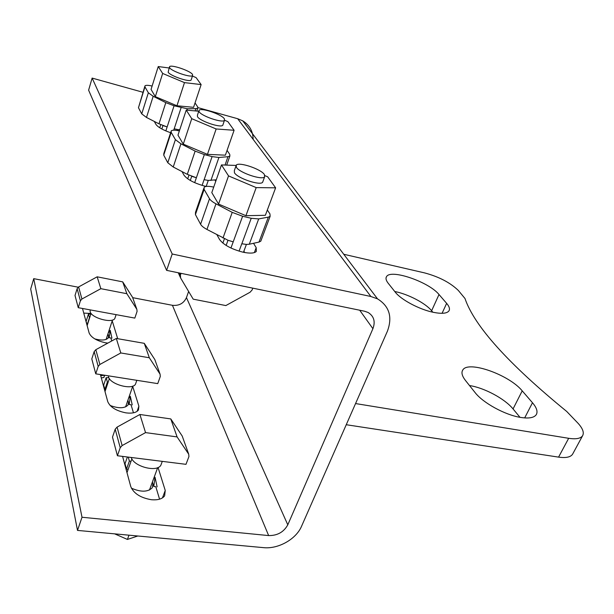 <?xml version="1.0" encoding="UTF-8"?>
<svg xmlns="http://www.w3.org/2000/svg" width="614" height="614" viewBox="0 0 614 614"><rect width="100%" height="100%" fill="white"/><g stroke="black" fill="none" stroke-linecap="round" stroke-linejoin="round"><path stroke-width="0.92" d="M395.255 292.134C400.934 299.655 419.408 309.51 433.292 312.311C441.689 313.977 446.9 313.524 448.926 310.93C450.1 309.049 449.341 306.524 446.639 303.354L439.01 294.52C428.971 281.949 390.773 268.794 386.567 276.584C385.462 278.211 386.006 280.437 388.194 283.246L395.255 292.134M475.052 392.53C482.842 402.784 505.015 415.003 520.519 417.405C528.838 418.71 534.096 417.789 536.275 414.65C537.964 411.672 536.697 407.704 532.476 402.746L522.215 390.857C509.09 374.686 467.945 360.195 462.749 370.073C461.152 372.606 462.066 376.075 465.481 380.48L475.052 392.53M343.756 254.265L424.627 272.908C438.956 276.76 450.192 282.609 458.32 290.445L464.982 298.496C474.361 326.034 508.262 363.68 566.699 411.441L578.234 423.468C582.793 428.603 584.252 432.67 582.625 435.679C580.706 438.542 576.055 439.417 568.671 438.304L355.552 403.559M432.824 312.204L431.627 310.761C425.517 303.162 408.011 294.068 394.764 291.512M469.51 385.554C484.208 387.741 504.8 398.732 513.051 408.939L519.989 417.313M346.235 424.719L558.571 457.123C565.931 458.151 570.606 457.177 572.586 454.199L572.831 453.754M387.257 331.545L301.551 526.259C296.148 539.192 278.257 549.261 263.49 547.642L77.502 530.412L82.007 517.249L268.648 535.577C277.398 535.684 283.775 532.1 287.789 524.832L372.913 328.69C375.538 321.582 373.949 316.187 368.147 312.503L364.578 311.229L166.609 270.36L172.212 254.004L370.871 296.501L377.51 298.849C389.429 306.263 392.684 317.169 387.281 331.552L387.257 331.545M122.585 456.394L130.767 486.572C133.683 493.464 140.552 497.847 151.397 499.719C157.882 500.272 162.296 498.967 164.636 495.805L165.243 490.463L158.051 467.484M159.571 499.167L155.81 486.725L153.776 486.495L155.043 477.285L153.692 478.506M243.896 251.172L244.694 252.531M216.957 234.794L219.52 239.437C223.534 244.879 231.363 249.131 243.014 252.193C249.898 253.605 254.334 253.359 256.33 251.433L256.192 247.672L253.521 243.29M77.502 530.412L30.7 289.033L33.724 278.656L82.007 517.249M188.628 291.466L186.449 297.613C183.724 303.393 179.058 305.956 172.434 305.304L132.678 297.667M78.201 287.198L33.724 278.656M142.978 92.284L92.131 78.085L88.616 90.174L166.609 270.36M198.007 107.642L237.687 118.725L370.871 296.501M253.145 139.347C253.014 131.273 249.545 125.102 242.737 120.843L237.687 118.725M170.608 132.724C162.81 129.968 157.905 127.175 155.91 124.35L154.298 121.434M214.892 179.971L215.737 181.345M216.274 179.802L208.261 180.424L206.174 186.433L204.531 186.057C194.124 183.125 187.285 179.511 184.016 175.205L182.013 171.582M92.131 78.085L172.212 254.004M107.864 343.096L105.562 342.796C96.69 340.831 91.217 337.57 89.137 333.003L82.491 308.474M83.742 313.109L91.018 313.462M108.801 331.238L109.023 331.974M107.834 334.185L109.154 337.692L110.842 337.984L111.74 340.962M112.208 320.846L117.711 338.705M132.693 386.359L138.894 406.215L138.449 410.014C136.385 412.669 132.248 413.621 126.031 412.877C116.276 410.927 110.175 407.182 107.742 401.633L100.404 374.571M100.688 375.607L104.986 375.292M127.804 400.52L129.178 404.465L131.02 404.733L133.461 412.808M169.372 67.264L168.159 72.222C170.04 75.806 189.381 82.391 191.115 80.066L191.322 79.436M169.594 67.724C171.49 71.27 190.854 77.894 192.581 75.606L192.512 74.432C190.394 70.871 171.459 64.393 169.579 66.611L169.594 67.724M177.653 130.552L177.968 129.6L179.756 129.746M144.789 86.482L138.457 107.726L141.734 113.874L146.493 117.451L158.988 123.828L167.131 126.937L162.94 125.571L161.843 128.994M159.747 127.773L160.745 124.665M152.111 86.044C148.342 85.177 145.971 85.093 144.996 85.799L144.95 86.889L148.35 92.775L153.178 96.275L165.803 102.63L174.069 105.785L187.362 108.77L195.881 108.632L197.792 108.156L197.731 106.936L195.037 102.937M162.664 73.45L155.319 96.651L176.947 105.769L193.579 107.32L201.131 84.586L184.484 82.621L162.664 73.45L158.235 66.558L169.142 67.985M155.319 96.651L151.059 89.414L158.235 66.558M192.428 76.067L196.096 77.61L201.131 84.586M176.947 105.769L184.484 82.621M198.813 111.05L197.447 115.133L197.478 116.698C199.842 121.088 220.695 128.134 222.775 125.279L223.059 124.473M199.128 111.763C201.515 116.107 222.398 123.199 224.463 120.39L224.348 118.763C221.7 114.404 201.346 107.496 199.089 110.221L199.128 111.763M170.938 131.718L163.815 153.546L163.731 155.135L167.791 162.748L173.24 167.008L187.293 174.33L196.357 177.753L191.706 176.287L190.302 180.462M187.7 178.812L188.951 175.143M179.372 130.912C175.113 129.953 172.396 129.93 171.229 130.836L171.183 132.34L175.397 139.647L180.93 143.806L195.145 151.105L204.347 154.59L212.091 156.601L218.914 157.483L227.986 156.7L229.866 156.063L229.759 154.383L227.065 150.384M191.745 118.686L183.279 144.144L207.44 154.36L225.384 155.173L234.095 130.275L216.151 128.971L191.745 118.686L186.234 110.106L198.752 111.234M183.279 144.144L177.976 135.149L186.234 110.106M224.594 120.252L227.855 121.626L234.095 130.275M207.44 154.36L216.151 128.971M181.038 273.337L180.386 275.187L180.639 278.05L193.21 299.164L225.845 305.572L250.059 292.249L252.139 289.931L252.807 288.158M235.906 166.156L234.356 170.515L234.448 172.772C237.48 178.267 260.098 185.881 262.623 182.289L262.999 181.26M236.39 167.307C239.452 172.757 262.109 180.409 264.611 176.878L264.404 174.529C261.011 169.08 239.015 161.659 236.283 165.082L236.39 167.307M243.482 252.293L246.398 244.418L249.292 244.226L258.694 218.914L268.349 217.126L270.129 216.32L269.945 213.902L267.328 210.019M228.009 240.281L233.197 241.832L227.994 240.258L226.144 245.423M222.851 243.098L224.425 238.746M261.188 240.143L260.789 241.187L258.993 242.085L249.292 244.226M213.718 187.109C208.798 186.019 205.613 186.073 204.163 187.27L204.124 189.427L209.504 198.744C210.479 200.348 212.644 202.037 215.974 203.825L232.23 212.367L242.614 216.251L251.226 218.292L258.694 218.914M227.994 240.258L206.941 229.444C203.641 227.648 201.522 225.921 200.586 224.256L195.421 214.57L195.498 212.291L203.764 188.421M228.531 175.896L218.553 204.086L245.922 215.691L265.355 215.307L275.617 187.823L256.199 187.608L228.531 175.896L221.477 164.928L236.022 165.435M218.553 204.086L211.799 192.604L221.477 164.928M264.949 175.658L267.673 176.809L275.617 187.823M245.922 215.691L256.199 187.608M177.093 436.915L145.541 432.609L122.132 445.572L120.221 447.706L117.42 455.749L185.988 464.33L188.935 456.563L188.713 454.199L177.093 436.915L170.784 418.925L182.212 436.032L188.713 454.199M145.541 432.609L139.908 414.488L170.784 418.925M117.42 455.749L112.492 437.107L115.209 429.201L117.067 427.114L139.908 414.488M128.249 457.1L129.362 461.099L126.507 469.142L125.026 463.677L127.382 456.993M129.362 461.099L131.02 461.298M128.157 469.342L126.507 469.142M152.364 482.12L152.924 483.648L152.303 487.708C147.951 492.144 140.974 492.298 131.381 488.176M125.026 463.693L124.588 463.762M152.418 481.967L152.725 482.972M152.924 483.648L153.776 486.495M157.13 486.879L155.043 477.285M114.672 533.858L127.42 539.437L137.805 535.999M128.978 535.178L127.42 539.437M161.597 463.225L160.853 465.251C156.931 472.619 133.683 466.579 131.258 457.476M149.325 357.755L120.805 352.958L99.882 364.463L98.186 366.404L95.746 373.834L157.752 383.62L160.308 376.42L160.077 374.202L149.325 357.755L144.259 343.326L154.843 359.589L160.077 374.202M120.805 352.958L116.307 338.46L144.259 343.326M95.746 373.834L91.801 358.921L94.172 351.607L95.83 349.696L116.307 338.46M103.682 385.108L106.153 377.664L107.373 382.054L104.879 389.522L103.682 385.108M107.373 382.054L108.164 382.169M105.662 389.644L104.879 389.522M108.855 377.717L106.153 377.664M128.487 402.162L128.027 405.056C124.596 408.479 118.617 408.617 110.098 405.463M103.682 385.124L103.275 385.162M127.904 400.221L128.326 401.625M132.217 404.91L130.345 396.299L128.572 398.302M129.178 404.465L130.345 396.299M136.039 382.576L135.479 384.211C132.194 390.412 109.944 384.333 108.494 376.773L108.333 375.822M126.86 293.707L100.85 288.68L81.923 299.018L80.403 300.799L78.247 307.691L134.827 318.09L137.083 311.39L136.845 309.31L126.86 293.707L122.708 281.872L132.547 297.299L136.845 309.31M100.85 288.68L97.165 276.814L122.708 281.872M78.247 307.691L75.015 295.488L77.118 288.687L78.615 286.938L97.165 276.814M86.252 320.968L88.454 314.038L89.46 317.645L87.242 324.606L85.883 320.999M90.795 314.161L88.454 314.038M108.586 335.797L108.233 337.915C105.999 340.333 101.525 340.663 94.809 338.913M107.98 333.755L108.455 335.351M111.94 338.176L110.236 330.363L108.202 333.072M109.154 337.692L110.236 330.363M101.318 377.925L103.896 377.487L104.633 375.284M115.255 317.2L114.826 318.505C112.109 323.693 91.279 317.937 90.12 311.62L90.181 309.886M558.571 457.123L568.671 438.304M513.051 408.939L522.215 390.857M524.678 417.919L532.476 402.746M431.627 310.761L439.01 294.52M442.072 313.309L446.639 303.354M162.457 497.885L165.243 490.463M254.349 252.6L256.192 247.672M186.449 297.613L287.789 524.832M359.712 310.231L372.913 328.69M172.434 305.304L268.648 535.577M117.328 338.636L117.558 337.946M137.091 411.357L138.894 406.215M181.092 107.734L174.192 128.817L177.968 129.6M173.708 130.176L174.153 128.81M174.069 105.785L165.841 130.912M195.122 110.904L195.881 108.632M186.902 110.167L187.362 108.77M158.988 123.828L165.803 102.63M146.493 117.451L153.178 96.275M141.734 113.874L148.35 92.775M138.457 107.726L144.95 86.889M212.091 156.601L204.124 179.679L208.261 180.424M202.106 185.397L204.078 179.679M204.347 154.59L194.676 182.665M225.054 165.051L227.986 156.7M210.932 180.432L218.914 157.483M187.293 174.33L195.145 151.105M173.24 167.008L180.93 143.806M167.791 162.748L175.397 139.647M163.731 155.135L171.183 132.34M178.26 272.762L180.339 277.382M179.395 273L180.386 275.187M239.069 251.157L241.793 243.766L246.398 244.418M242.614 216.251L230.941 248.025M258.993 242.085L268.349 217.126M241.839 243.766L251.226 218.292M222.989 238.017L232.23 212.367M206.941 229.444L215.974 203.825M200.586 224.256L209.504 198.744M195.421 214.57L204.124 189.427M122.132 445.572L117.067 427.114M120.221 447.706L115.209 429.201M99.882 364.463L95.83 349.696M98.186 366.404L94.172 351.607M81.923 299.018L78.615 286.938M80.403 300.799L77.118 288.687M572.586 454.199L582.625 435.679M462.204 371.217L462.749 370.073M386.068 277.735L386.567 276.584M242.737 120.843L377.51 298.849M192.581 75.606L191.115 80.066M197.792 108.156L196.818 111.057M224.463 120.39L222.775 125.279M229.866 156.063L226.681 165.112M264.611 176.878L262.623 182.289M270.129 216.32L260.789 241.187M149.455 490.033L157.691 467.638M126.991 472.634L131.887 458.858M160.853 465.251L162.288 461.367M125.601 406.898L132.778 386.091M105.017 391.578L109.361 378.585M135.479 384.211L136.822 380.319M106.122 339.412L112.477 320.024M87.142 325.635L91.049 313.355M114.826 318.505L116.092 314.644"/></g></svg>
